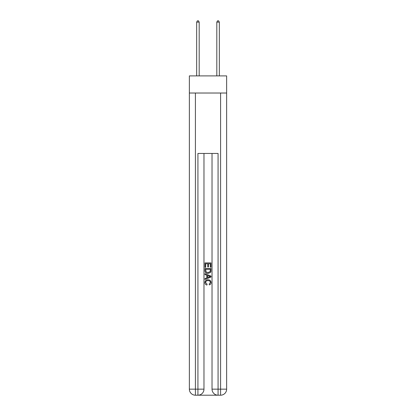 <?xml version="1.0" encoding="UTF-8"?>
<svg xmlns="http://www.w3.org/2000/svg" width="416" height="416" viewBox="0 0 416 416"><rect width="100%" height="100%" fill="white"/><g stroke="black" fill="none" stroke-linecap="round" stroke-linejoin="round"><path stroke-width="0.62" d="M226.637 93.023L226.637 75.899L189.363 75.899L189.363 93.023L226.637 93.023L226.637 389.158L220.589 389.158L220.589 93.023M198.38 395.2L217.62 395.2M195.411 93.023L195.411 389.158L197.928 389.158L197.928 395.2A6.042 6.042 0 0 0 203.97 389.158L203.97 153.457L203.97 389.158A6.042 6.042 0 0 1 197.928 395.2L195.411 395.2A6.042 6.042 0 0 1 189.363 389.158L189.363 93.023M218.072 395.2L218.072 389.158L212.03 389.158A6.042 6.042 0 0 0 218.072 395.2L220.589 395.2L220.589 389.158L218.072 389.158L218.072 153.457L197.928 153.457L197.928 389.158L203.97 389.158M212.03 389.158L212.03 153.457M220.589 395.2A6.042 6.042 0 0 0 226.637 389.158M204.979 267.316L204.979 262.902L211.021 262.902L211.021 267.16L210.324 267.16L210.324 263.754L208.463 263.754L208.463 266.926L207.766 266.926L207.766 263.754L205.676 263.754L205.676 267.316L204.979 267.316M204.979 270.644L204.979 268.476L211.021 268.476L210.933 271.612L210.501 272.49L208.031 273.437C206.102 273.447 205.083 272.511 204.979 270.644M205.676 269.329L206.102 272.002L208.047 272.584L210.2 271.554L210.324 269.329L205.676 269.329M204.979 274.602L204.979 273.697L211.021 276.094L211.021 277.056L204.979 279.453L204.979 278.554L206.835 277.862L206.835 275.288L204.979 274.602M209.206 276.162L207.537 275.543L207.537 277.607L210.324 276.578L209.206 276.162M205.598 282.511L207.111 284.206L206.913 285.059C205.634 284.726 204.963 283.904 204.901 282.594C205.062 280.738 206.112 279.802 208.047 279.791C209.903 279.833 210.922 280.758 211.099 282.573C211.068 283.769 210.48 284.544 209.342 284.903L209.16 284.05L210.402 282.532C210.226 281.226 209.44 280.597 208.047 280.644C206.632 280.571 205.816 281.19 205.598 282.511M199.186 75.899L199.186 22.11L196.669 22.11L196.669 75.899M196.669 22.11L197.423 20.8L198.432 20.8L199.186 22.11M219.331 75.899L219.331 22.11L216.814 22.11L216.814 75.899M216.814 22.11L217.568 20.8L218.577 20.8L219.331 22.11M195.411 395.2L195.411 389.158L189.363 389.158"/></g></svg>
